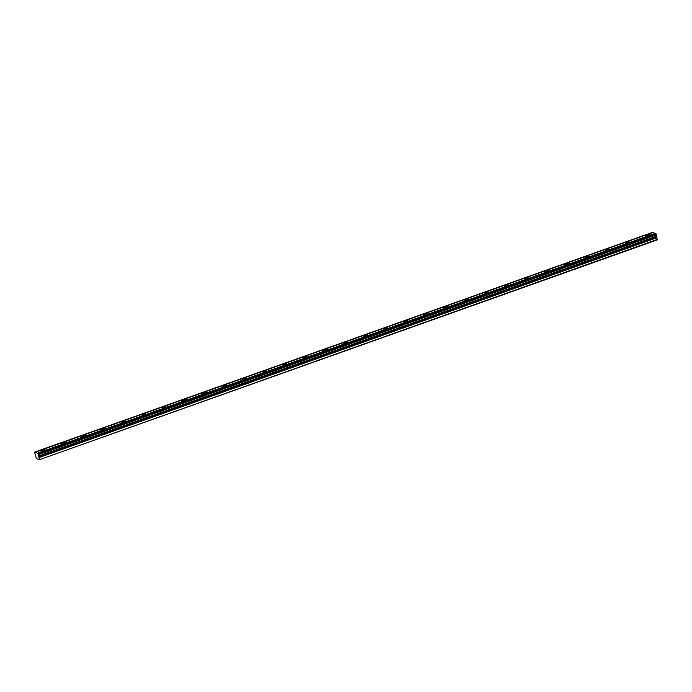 <?xml version="1.0" encoding="UTF-8"?>
<svg xmlns="http://www.w3.org/2000/svg" width="692" height="692" viewBox="0 0 692 692"><rect width="100%" height="100%" fill="white"/><g stroke="black" fill="none" stroke-linecap="round" stroke-linejoin="round"><path stroke-width="1.04" d="M34.764 452.897L36.416 458.632L39.548 459.661L657.288 239.89L655.981 233.671L37.956 453.355L34.626 452.11L34.764 452.897M648.283 235.591A2.102 0.528 -13.9 0 0 649.442 234.804A2.102 0.528 -13.9 0 0 646.536 235.02A2.102 0.528 -13.9 0 0 645.368 235.808A2.102 0.528 -13.9 0 0 648.283 235.591M43.968 450.587A2.102 0.528 -13.9 0 0 45.136 449.791A2.102 0.528 -13.9 0 0 42.229 450.008A2.102 0.528 -13.9 0 0 41.062 450.803A2.102 0.528 -13.9 0 0 43.968 450.587M64.114 443.416A2.102 0.528 -13.9 0 0 65.282 442.629A2.102 0.528 -13.9 0 0 62.366 442.845A2.102 0.528 -13.9 0 0 61.207 443.633A2.102 0.528 -13.9 0 0 64.114 443.416M84.26 436.254A2.102 0.528 -13.9 0 0 85.419 435.458A2.102 0.528 -13.9 0 0 82.512 435.675A2.102 0.528 -13.9 0 0 81.345 436.47A2.102 0.528 -13.9 0 0 84.26 436.254M104.397 429.083A2.102 0.528 -13.9 0 0 105.565 428.296A2.102 0.528 -13.9 0 0 102.658 428.512A2.102 0.528 -13.9 0 0 101.49 429.3A2.102 0.528 -13.9 0 0 104.397 429.083M124.543 421.921A2.102 0.528 -13.9 0 0 125.71 421.125A2.102 0.528 -13.9 0 0 122.804 421.341A2.102 0.528 -13.9 0 0 121.636 422.137A2.102 0.528 -13.9 0 0 124.543 421.921M144.689 414.75A2.102 0.528 -13.9 0 0 145.856 413.963A2.102 0.528 -13.9 0 0 142.941 414.179A2.102 0.528 -13.9 0 0 141.782 414.966A2.102 0.528 -13.9 0 0 144.689 414.75M164.834 407.588A2.102 0.528 -13.9 0 0 165.994 406.792A2.102 0.528 -13.9 0 0 163.087 407.017A2.102 0.528 -13.9 0 0 161.919 407.804A2.102 0.528 -13.9 0 0 164.834 407.588M184.972 400.417A2.102 0.528 -13.9 0 0 186.139 399.63A2.102 0.528 -13.9 0 0 183.233 399.846A2.102 0.528 -13.9 0 0 182.065 400.633A2.102 0.528 -13.9 0 0 184.972 400.417M205.117 393.255A2.102 0.528 -13.9 0 0 206.285 392.459A2.102 0.528 -13.9 0 0 203.379 392.684A2.102 0.528 -13.9 0 0 202.211 393.471A2.102 0.528 -13.9 0 0 205.117 393.255M225.263 386.084A2.102 0.528 -13.9 0 0 226.431 385.297A2.102 0.528 -13.9 0 0 223.516 385.513A2.102 0.528 -13.9 0 0 222.357 386.3A2.102 0.528 -13.9 0 0 225.263 386.084M245.409 378.922A2.102 0.528 -13.9 0 0 246.568 378.126A2.102 0.528 -13.9 0 0 243.662 378.351A2.102 0.528 -13.9 0 0 242.494 379.138A2.102 0.528 -13.9 0 0 245.409 378.922M265.546 371.751A2.102 0.528 -13.9 0 0 266.714 370.964A2.102 0.528 -13.9 0 0 263.808 371.18A2.102 0.528 -13.9 0 0 262.64 371.976A2.102 0.528 -13.9 0 0 265.546 371.751M285.692 364.589A2.102 0.528 -13.9 0 0 286.86 363.793A2.102 0.528 -13.9 0 0 283.954 364.018A2.102 0.528 -13.9 0 0 282.786 364.805A2.102 0.528 -13.9 0 0 285.692 364.589M305.838 357.418A2.102 0.528 -13.9 0 0 307.006 356.631A2.102 0.528 -13.9 0 0 304.091 356.847A2.102 0.528 -13.9 0 0 302.932 357.643A2.102 0.528 -13.9 0 0 305.838 357.418M325.984 350.256A2.102 0.528 -13.9 0 0 327.143 349.46A2.102 0.528 -13.9 0 0 324.237 349.685A2.102 0.528 -13.9 0 0 323.069 350.472A2.102 0.528 -13.9 0 0 325.984 350.256M346.121 343.085A2.102 0.528 -13.9 0 0 347.289 342.298A2.102 0.528 -13.9 0 0 344.382 342.514A2.102 0.528 -13.9 0 0 343.215 343.31A2.102 0.528 -13.9 0 0 346.121 343.085M366.267 335.923A2.102 0.528 -13.9 0 0 367.435 335.127A2.102 0.528 -13.9 0 0 364.528 335.352A2.102 0.528 -13.9 0 0 363.361 336.139A2.102 0.528 -13.9 0 0 366.267 335.923M386.413 328.752A2.102 0.528 -13.9 0 0 387.581 327.965A2.102 0.528 -13.9 0 0 384.666 328.181A2.102 0.528 -13.9 0 0 383.506 328.977A2.102 0.528 -13.9 0 0 386.413 328.752M406.559 321.59A2.102 0.528 -13.9 0 0 407.718 320.803A2.102 0.528 -13.9 0 0 404.811 321.019A2.102 0.528 -13.9 0 0 403.644 321.806A2.102 0.528 -13.9 0 0 406.559 321.59M426.696 314.419A2.102 0.528 -13.9 0 0 427.864 313.632A2.102 0.528 -13.9 0 0 424.957 313.848A2.102 0.528 -13.9 0 0 423.789 314.644A2.102 0.528 -13.9 0 0 426.696 314.419M446.842 307.257A2.102 0.528 -13.9 0 0 448.009 306.469A2.102 0.528 -13.9 0 0 445.103 306.686A2.102 0.528 -13.9 0 0 443.935 307.473A2.102 0.528 -13.9 0 0 446.842 307.257M466.988 300.086A2.102 0.528 -13.9 0 0 468.155 299.299A2.102 0.528 -13.9 0 0 465.24 299.515A2.102 0.528 -13.9 0 0 464.081 300.311A2.102 0.528 -13.9 0 0 466.988 300.086M487.133 292.924A2.102 0.528 -13.9 0 0 488.293 292.136A2.102 0.528 -13.9 0 0 485.386 292.353A2.102 0.528 -13.9 0 0 484.218 293.14A2.102 0.528 -13.9 0 0 487.133 292.924M507.271 285.753A2.102 0.528 -13.9 0 0 508.438 284.966A2.102 0.528 -13.9 0 0 505.532 285.182A2.102 0.528 -13.9 0 0 504.364 285.978A2.102 0.528 -13.9 0 0 507.271 285.753M527.416 278.591A2.102 0.528 -13.9 0 0 528.584 277.803A2.102 0.528 -13.9 0 0 525.678 278.02A2.102 0.528 -13.9 0 0 524.51 278.807A2.102 0.528 -13.9 0 0 527.416 278.591M547.562 271.428A2.102 0.528 -13.9 0 0 548.73 270.633A2.102 0.528 -13.9 0 0 545.815 270.849A2.102 0.528 -13.9 0 0 544.656 271.645A2.102 0.528 -13.9 0 0 547.562 271.428M567.708 264.257A2.102 0.528 -13.9 0 0 568.867 263.47A2.102 0.528 -13.9 0 0 565.961 263.687A2.102 0.528 -13.9 0 0 564.793 264.474A2.102 0.528 -13.9 0 0 567.708 264.257M587.845 257.095A2.102 0.528 -13.9 0 0 589.013 256.3A2.102 0.528 -13.9 0 0 586.107 256.516A2.102 0.528 -13.9 0 0 584.939 257.312A2.102 0.528 -13.9 0 0 587.845 257.095M607.991 249.924A2.102 0.528 -13.9 0 0 609.159 249.137A2.102 0.528 -13.9 0 0 606.253 249.354A2.102 0.528 -13.9 0 0 605.085 250.141A2.102 0.528 -13.9 0 0 607.991 249.924M628.137 242.762A2.102 0.528 -13.9 0 0 629.305 241.966A2.102 0.528 -13.9 0 0 626.39 242.183A2.102 0.528 -13.9 0 0 625.231 242.978A2.102 0.528 -13.9 0 0 628.137 242.762M34.626 452.11L652.66 232.598M655.549 233.55L652.902 232.512L35.162 452.283M38.043 453.234L655.878 233.489M39.548 459.661L657.4 239.397M39.66 459.168L38.389 456.14L38.138 453.26M34.721 452.144L652.461 232.374M655.341 233.316L37.602 453.087M38.242 453.442L655.981 233.671M656.146 234.328L38.406 454.099M656.137 235.003L38.397 454.774M656.985 237.719L39.245 457.49M656.128 236.37L38.389 456.14M38.57 456.651L656.31 236.88"/></g></svg>
